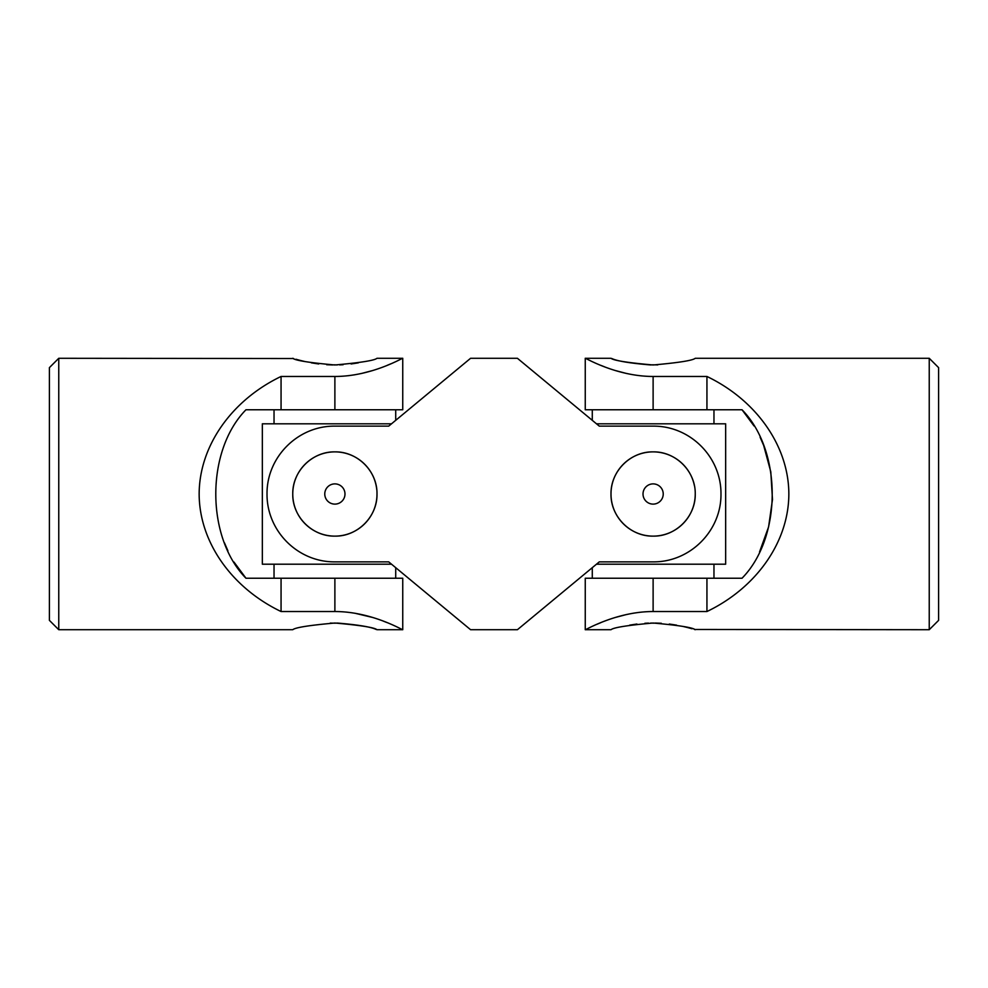 <?xml version="1.0" encoding="UTF-8"?>
<svg xmlns="http://www.w3.org/2000/svg" width="988" height="988" viewBox="0 0 988 988"><rect width="100%" height="100%" fill="white"/><g stroke="black" fill="none" stroke-linecap="round" stroke-linejoin="round"><path stroke-width="1.48" d="M58.761 358.286L49.4 367.635L49.4 620.365L58.761 629.714L58.761 358.286L293.572 358.533M58.761 629.714L292.757 629.714C295.239 627.528 309.293 625.293 334.895 623.02C360.472 625.293 374.501 627.528 376.996 629.714L402.746 629.714L402.746 578.239L245.975 578.239C205.788 537.386 205.677 450.787 245.975 409.761L281.061 409.761L281.061 376.465L334.883 376.465C371.797 376.477 403.079 357.582 402.746 358.286C403.079 357.557 371.92 376.465 334.883 376.465L334.883 409.761L402.746 409.761L402.746 358.286L376.996 358.286C374.526 360.472 360.484 362.695 334.883 364.98C309.269 362.695 295.227 360.459 292.757 358.286M281.061 409.761L334.883 409.761M281.061 376.465C231.303 400.35 199.243 446.354 199.156 494C199.243 541.646 231.303 587.65 281.061 611.535L334.883 611.535C371.797 611.523 403.079 630.418 402.746 629.714C403.079 630.443 371.92 611.535 334.883 611.535L334.883 578.239M281.061 578.239L281.061 611.535M390.989 363.757L387.234 365.325M372.711 370.525L361.262 373.538M354.865 374.773L348.566 375.675M354.877 613.227L372.772 617.5M383.64 621.254L386.926 622.551M295.98 359.249L299.895 360.324M300.019 360.361L305.156 361.596M311.393 362.855L318.704 363.967M326.67 364.72L332.561 364.955A18.723 18.723 0 0 1 334.883 364.819L337.204 364.955M339.539 364.893L343.12 364.72M351.098 363.967L358.311 362.868M330.227 623.107L334.883 623.181A18.723 18.723 0 0 0 337.204 623.045C357.891 624.762 370.883 626.911 376.181 629.467M224.486 542.881L227.907 550.798M233.983 562.061L245.975 578.239M391.52 564.197L262.339 564.197L262.339 423.803L391.52 423.803M599.296 561.863L653.117 561.863C690.044 562.271 721.314 530.976 720.981 494.099C721.326 456.987 690.167 425.779 653.117 426.137L599.296 426.137L517.403 358.286L470.597 358.286L388.704 426.137L334.883 426.137C297.956 425.729 266.686 457.024 267.019 493.901C266.674 531.013 297.833 562.221 334.883 561.863L388.704 561.863L470.597 629.714L517.403 629.714L599.296 561.863M694.416 485.713A42.126 42.126 0 0 0 647.572 452.245A42.126 42.126 0 0 0 611.09 496.779A42.126 42.126 0 0 0 653.117 536.126C630.455 536.583 610.547 516.65 611.004 494.025C610.547 471.325 630.455 451.442 653.105 451.874C675.767 451.417 695.688 471.313 695.243 493.988C695.7 516.638 675.804 536.583 653.117 536.126A42.126 42.126 0 0 0 695.243 494M376.786 489.813A42.126 42.126 0 0 0 332.091 451.973A42.126 42.126 0 0 0 292.781 495.396A42.126 42.126 0 0 0 334.883 536.126C312.22 536.583 292.312 516.65 292.757 494.025C292.3 471.325 312.208 451.442 334.858 451.874C357.52 451.417 377.453 471.313 376.996 493.988C377.453 516.638 357.557 536.583 334.883 536.126A42.126 42.126 0 0 0 376.996 494M334.883 483.885A10.115 10.115 0 0 1 344.985 494A10.115 10.115 0 0 1 334.883 504.115A10.115 10.115 0 0 1 324.768 494A10.115 10.115 0 0 1 334.883 483.885M653.117 483.885A10.115 10.115 0 0 1 663.232 494A10.115 10.115 0 0 1 653.117 504.115A10.115 10.115 0 0 1 643.015 494A10.115 10.115 0 0 1 653.117 483.885M596.48 423.803L725.661 423.803L725.661 564.197L596.48 564.197M929.239 629.714L938.6 620.365L938.6 367.635L929.239 358.286L929.239 629.714L694.428 629.467M929.239 358.286L695.243 358.286C692.761 360.472 678.707 362.707 653.105 364.98C627.528 362.707 613.499 360.472 611.004 358.286L585.254 358.286L585.254 409.761L742.025 409.761C782.212 450.614 782.323 537.213 742.025 578.239L706.939 578.239L706.939 611.535L653.117 611.535C616.203 611.523 584.921 630.418 585.254 629.714C584.921 630.443 616.08 611.535 653.117 611.535L653.117 578.239L585.254 578.239L585.254 629.714L611.004 629.714C613.474 627.528 627.516 625.305 653.117 623.02C678.731 625.305 692.773 627.541 695.243 629.714M706.939 578.239L653.117 578.239M706.939 611.535C756.697 587.65 788.757 541.646 788.844 494C788.757 446.354 756.697 400.35 706.939 376.465L653.117 376.465C616.203 376.477 584.921 357.582 585.254 358.286C584.921 357.557 616.08 376.465 653.117 376.465L653.117 409.761M706.939 409.761L706.939 376.465M597.011 624.243L600.766 622.675M615.289 617.475L626.738 614.462M633.135 613.227L639.434 612.325M626.787 373.55L615.228 370.5M604.36 366.746L601.075 365.449M692.02 628.751L688.105 627.676M687.981 627.639L682.844 626.404M676.607 625.145L669.296 624.033M661.33 623.28L655.439 623.045A18.723 18.723 0 0 1 653.117 623.181L650.796 623.045M648.461 623.107L644.88 623.28M636.902 624.033L629.689 625.132M657.773 364.893L653.117 364.819A18.723 18.723 0 0 0 650.796 364.955C630.109 363.238 617.117 361.089 611.819 358.533M759.513 552.02L768.59 526.888L772.48 499.533L770.801 471.844L763.724 445.662M763.514 445.119L760.093 437.202M754.017 425.939L742.025 409.761M274.034 409.761L274.034 423.803M395.719 409.761L395.719 420.32M274.034 564.197L274.034 578.239M395.719 567.68L395.719 578.239M592.281 409.761L592.281 420.32M713.966 409.761L713.966 423.803M592.281 567.68L592.281 578.239M713.966 564.197L713.966 578.239"/></g></svg>
